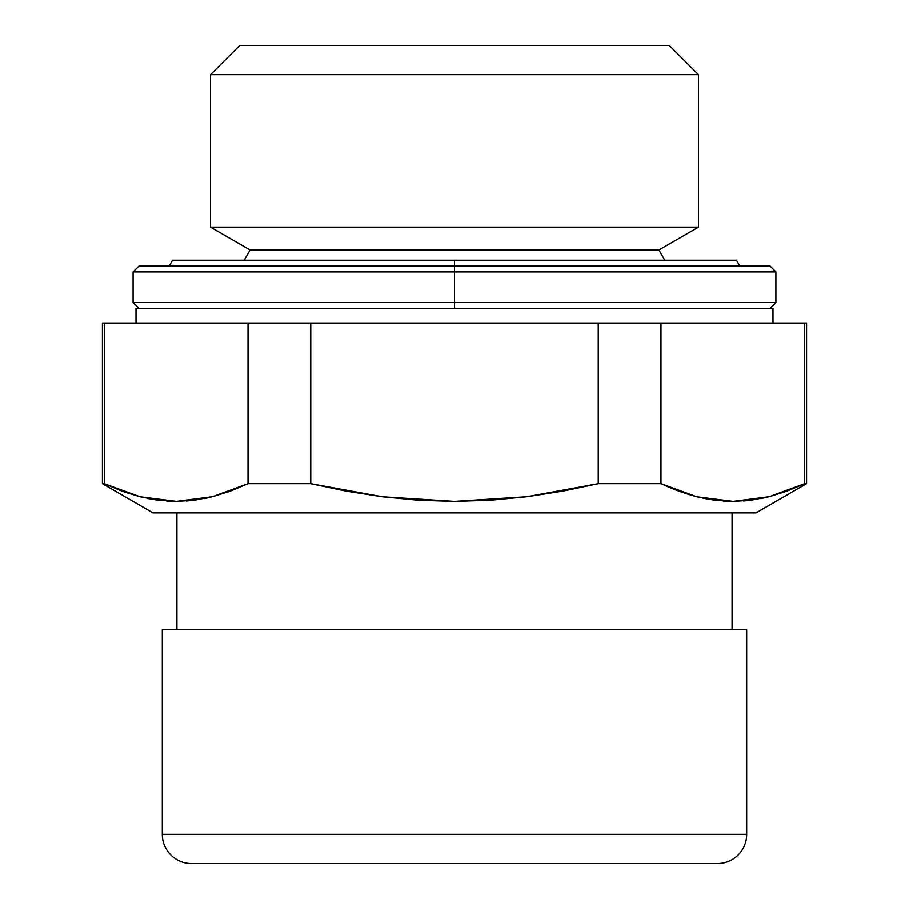 <?xml version="1.0" encoding="UTF-8"?>
<svg xmlns="http://www.w3.org/2000/svg" width="909" height="909" viewBox="0 0 909 909"><rect width="100%" height="100%" fill="white"/><g stroke="black" fill="none" stroke-linecap="round" stroke-linejoin="round"><path stroke-width="1.36" d="M732.075 629.812L732.075 512.937L732.075 629.812M176.925 512.937L176.925 629.812L176.925 512.937M712.406 863.55L191.538 863.55A29.213 29.213 0 0 1 162.325 834.337L162.325 629.812L746.675 629.812L746.675 834.337L746.675 629.812L162.325 629.812L162.325 834.337L746.675 834.337L162.325 834.337A29.213 29.213 0 0 0 191.538 863.55L717.462 863.55A29.213 29.213 0 0 0 746.675 834.337A29.213 29.213 0 0 1 717.462 863.55M102.422 483.713L153.03 512.937L755.97 512.937L806.578 483.713L804.704 483.713L786.933 491.201L769.082 496.768L751.141 500.234L733.109 501.427L714.974 500.291L696.805 496.825L678.807 491.224L660.968 483.713L598.236 483.713L562.853 491.167L526.856 496.78L490.644 500.257L454.489 501.427L418.401 500.268L382.359 496.814L346.386 491.212L310.764 483.713L248.032 483.713L230.261 491.201L212.399 496.768L194.469 500.234L176.426 501.427L158.291 500.291L140.134 496.825L122.136 491.224L104.296 483.713L102.422 483.713L104.296 483.713L104.296 323.025L102.422 323.025L248.032 323.025L248.032 483.713L310.764 483.713L310.764 323.025L248.032 323.025L248.032 483.713L212.399 496.768L176.426 501.427L140.134 496.825L104.296 483.713L104.296 323.025L598.236 323.025L598.236 483.713L660.968 483.713L660.968 323.025L598.236 323.025L598.236 483.713L526.856 496.78L454.489 501.427L382.359 496.814L310.764 483.713L310.764 323.025L804.704 323.025L804.704 483.713L806.578 483.713L806.578 323.025L806.578 483.713L755.97 512.937L153.03 512.937L102.422 483.713L102.422 323.025M772.98 323.025L772.98 308.412L136.02 308.412L136.02 323.025L136.02 308.412L454.5 308.412L454.5 302.572L133.1 302.572L454.5 302.572L454.5 266.042L138.952 266.042L770.048 266.042L454.5 266.042L454.5 260.201L454.5 271.893L133.1 271.893L454.5 271.893L454.5 302.572L775.9 302.572L454.5 302.572L454.5 308.412L772.98 308.412L772.98 323.025M664.797 260.201L658.889 249.975L250.111 249.975L244.203 260.201L250.111 249.975L658.889 249.975L698.464 227.125L210.536 227.125L250.111 249.975L210.536 227.125L698.464 227.125L698.464 74.663L210.536 74.663L210.536 227.125L210.536 74.663L698.464 74.663L669.251 45.45L239.749 45.45L210.536 74.663L239.749 45.45L669.251 45.45L698.464 74.663L698.464 227.125L658.889 249.975L664.797 260.201M806.578 323.025L804.704 323.025L804.704 483.713L769.082 496.768L733.109 501.427L696.805 496.825L660.968 483.713L660.968 323.025L806.578 323.025M310.764 483.713L382.359 496.814L454.489 501.427L490.644 500.257M660.968 483.713L696.703 496.791L684.432 493.189M713.701 500.12L732.836 501.427L723.246 501.098M760.765 498.643L766.173 497.484M122.067 491.201L104.296 483.713L140.02 496.791L124.135 491.951M157.03 500.12L176.164 501.427L166.642 501.109M204.082 498.643L207.559 497.927M783.478 492.439L804.704 483.713M743.573 501.018L750.925 500.257M702.918 498.246L714.747 500.257M666.445 486.213L678.739 491.201M230.193 491.224L228.25 491.928M186.64 501.041L194.253 500.257M147.485 498.496L158.075 500.257M736.449 260.201L172.551 260.201L736.449 260.201L739.824 266.042M770.048 308.412L775.9 302.572L775.9 271.893L454.5 271.893L775.9 271.893L770.048 266.042M138.952 266.042L133.1 271.893L133.1 302.572L138.952 308.412M169.176 266.042L172.551 260.201"/></g></svg>
